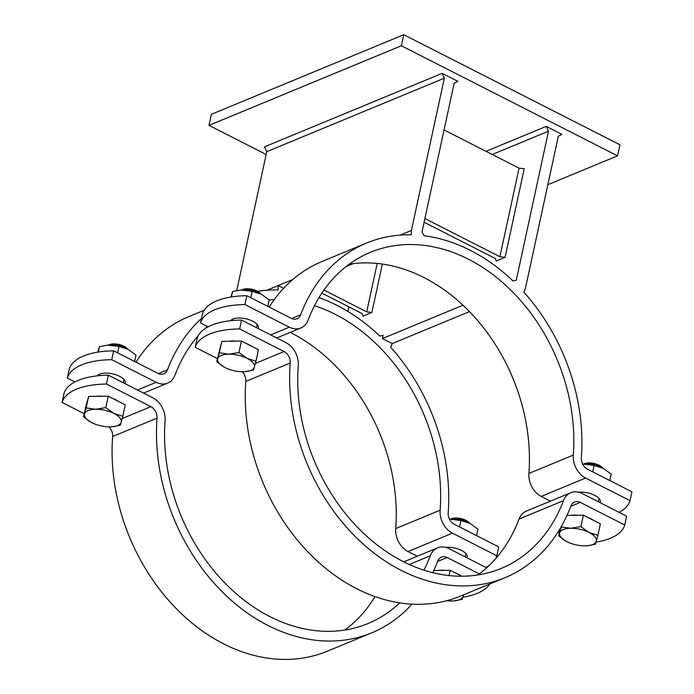 <?xml version="1.0" encoding="UTF-8"?>
<svg xmlns="http://www.w3.org/2000/svg" width="694" height="694" viewBox="0 0 694 694"><rect width="100%" height="100%" fill="white"/><g stroke="black" fill="none" stroke-linecap="round" stroke-linejoin="round"><path stroke-width="1.04" d="M486.008 151.327L546.265 126.386L561.993 134.393L558.323 136.215L525.401 288.47L523.857 292.165A181.073 139.277 -112.5 0 1 581.364 457.71A10.028 7.712 67.5 0 0 587.506 469.187L631.93 491.803L630.013 500.669L585.589 478.045A20.048 15.424 -112.5 0 1 573.305 455.091A171.045 131.565 67.5 0 0 511.712 291.046A171.045 131.565 67.5 0 0 370.379 252.321A171.045 131.565 67.5 0 0 308.127 320.055A20.048 15.424 -112.5 0 1 300.823 327.993A20.048 15.424 -112.5 0 1 289.329 327.186L244.913 304.571A75.186 32.132 -167.8 0 0 200.514 322.944L208.105 326.805M442.113 73.356L444.342 78.17L266.774 151.656L264.544 146.833L442.113 73.356L457.832 81.354L454.171 83.176L421.969 232.108L424.268 235.787A181.073 139.277 -112.5 0 1 513.022 280.975L516.301 280.142L548.494 131.209L492.228 154.493M546.265 126.386L548.494 131.209M382.342 264.067L371.889 312.43L363.005 316.108L362.277 313.688L321.843 293.094M505.067 257.318L499.897 256.737L519.051 168.148L524.213 168.737L505.067 257.318L496.184 260.996L495.455 258.576L424.103 222.236M371.889 312.43L366.718 311.849L377.189 263.442M257.604 291.324A181.073 139.277 -112.5 0 1 278.051 289.927L278.251 285.546L266.921 290.231M200.514 322.944L202.431 314.078A75.186 32.132 12.2 0 1 246.83 295.713L291.246 318.329A10.028 7.712 67.5 0 0 296.997 318.737A10.028 7.712 67.5 0 0 300.641 314.764A181.073 139.277 -112.5 0 1 366.545 243.056A181.073 139.277 -112.5 0 1 411.23 234.815L411.421 230.425L400.1 235.119M495.585 558.757A75.186 32.132 -167.8 0 0 496.835 555.781L498.752 546.924L454.327 524.3A10.028 7.712 67.5 0 1 448.185 512.823A181.073 139.277 -112.5 0 0 390.679 347.278L392.231 343.582L469.482 311.606M462.993 305.221L382.403 338.577L383.123 335.254L379.844 336.087A181.073 139.277 -112.5 0 0 318.971 297.622M266.158 154.493L208.998 125.38L401.366 45.769L617.539 155.846L547.844 184.691M204.192 310.244L188.976 316.542A181.073 139.277 67.5 0 0 135.981 362.199M113.651 350.826L111.734 359.683A75.186 32.132 -167.8 0 0 67.344 378.057L69.253 369.199A75.186 32.132 12.2 0 1 113.651 350.826L158.067 373.441A10.028 7.712 67.5 0 0 163.819 373.849A10.028 7.712 67.5 0 0 167.462 369.876A181.073 139.277 -112.5 0 1 201.477 318.503M346.211 266.487L353.09 263.642M366.545 243.056L322.155 261.43A181.073 139.277 67.5 0 0 269.159 307.086M292.799 279.517L278.251 285.546L283.646 288.288M347.859 311.415L348.839 306.843M240.679 290.04L241.434 289.979A17.671 7.547 12.2 0 1 261.265 294.273L252.182 291.298L240.679 290.04L232.577 291.558L230.902 297.032M267.815 306.401L269.203 299.964L261.872 294.603M252.182 291.298L250.794 297.735M232.577 291.558L231.414 296.945M583.376 464.104A17.671 7.547 12.2 0 1 603.207 468.389L594.125 465.422L583.376 464.104M609.757 480.517L611.145 474.089L603.815 468.728M594.125 465.422L592.737 471.851M450.198 519.216A17.671 7.547 12.2 0 1 470.029 523.502L460.946 520.535L450.198 519.216M476.578 535.629L477.966 529.201L470.636 523.84M460.946 520.535L459.558 526.963M107.501 345.152L108.255 345.092A17.671 7.547 12.2 0 1 128.086 349.386L119.004 346.41L107.501 345.152L99.398 346.67L97.733 352.144M134.636 361.513L136.024 355.076L128.694 349.715M119.004 346.41L117.616 352.847M99.398 346.67L98.236 352.058M619.074 512.311A75.186 32.132 -167.8 0 0 630.013 500.669M349.282 264.162A171.045 131.565 -112.5 0 1 528.915 473.455A20.048 15.424 67.5 0 0 541.199 496.418L550.463 501.137M444.342 78.17L411.421 230.425M246.83 295.713L244.913 304.571M230.634 320.715A14.409 6.159 12.2 0 1 246.795 319.006A14.409 6.159 12.2 0 1 258.376 327.785A14.409 6.159 12.2 0 1 258.116 328.505M578.718 492.228A14.409 6.159 12.2 0 1 593.648 494.822A14.409 6.159 12.2 0 1 600.319 501.909A14.409 6.159 12.2 0 1 600.058 502.621M485.895 567.423A75.186 32.132 -167.8 0 0 489.209 565.437M290.239 332.374A171.045 131.565 -112.5 0 1 395.736 528.576A20.048 15.424 67.5 0 0 408.02 551.53L417.285 556.25M67.344 378.057L74.926 381.917M236.741 290.578L266.774 151.656M496.835 555.781L452.419 533.157A20.048 15.424 -112.5 0 1 440.126 510.203A171.045 131.565 67.5 0 0 314.477 305.698M445.548 547.34A14.409 6.159 12.2 0 1 460.469 549.934A14.409 6.159 12.2 0 1 467.14 557.022A14.409 6.159 12.2 0 1 466.88 557.733M382.403 338.577L392.231 343.582M198.415 335.471A171.045 131.565 67.5 0 0 174.949 375.168A20.048 15.424 -112.5 0 1 167.653 383.114A20.048 15.424 -112.5 0 1 156.15 382.299L111.734 359.683M274.217 299.661A171.045 131.565 67.5 0 0 269.142 299.912M207.333 326.414A171.045 131.565 67.5 0 0 204.791 328.783M97.464 375.827A14.409 6.159 12.2 0 1 113.616 374.118A14.409 6.159 12.2 0 1 125.198 382.906A14.409 6.159 12.2 0 1 124.937 383.617M499.897 256.737L424.902 218.549M444.056 129.96L519.051 168.148M366.718 311.849L323.925 290.057M617.539 155.846L619.933 144.777L403.761 34.7L401.366 45.769M403.761 34.7L211.392 114.31L208.998 125.38M451.256 519.155A12.527 5.352 12.2 0 1 469.083 523.007M469.769 523.363L469.352 522.851A10.61 4.537 -167.8 0 0 461.033 518.609A10.61 4.537 -167.8 0 0 451.447 518.739A10.61 4.537 -167.8 0 0 451.074 518.904L450.484 519.19M463.549 594.845L463.115 596.38A18.799 8.033 -167.8 0 0 463.228 594.975M446.893 600.674A18.799 8.033 -167.8 0 0 452.011 600.978A18.799 8.033 -167.8 0 0 453.954 600.891A18.799 8.033 -167.8 0 0 463.115 596.38L462.135 599.364L453.997 600.883M433.828 570.511L450.189 570.294L449.044 575.569M450.189 570.294L461.84 576.228M437.836 570.459A17.359 7.417 12.2 0 1 444.75 570.373M455.056 572.776A17.359 7.417 12.2 0 1 460.599 575.595M109.314 345.031A12.527 5.352 12.2 0 1 127.141 348.882M127.826 349.238L127.41 348.735A10.61 4.537 -167.8 0 0 119.09 344.493A10.61 4.537 -167.8 0 0 109.505 344.614A10.61 4.537 -167.8 0 0 109.132 344.779L108.542 345.074M95.642 409.26L105.766 407.647L113.955 413.468A18.799 8.033 -167.8 0 0 95.642 409.26A18.799 8.033 -167.8 0 0 84.547 413.858L86.16 407.907L95.642 409.26M122.786 416.313L121.172 422.264A18.799 8.033 -167.8 0 0 113.955 413.468L122.786 416.313L125.267 404.845L108.247 396.179L105.766 407.647M90.914 422.204L83.566 416.834L84.547 413.858A18.799 8.033 -167.8 0 0 90.914 422.204L90.905 422.195A18.799 8.033 -167.8 0 0 91.755 422.655A18.799 8.033 -167.8 0 0 110.068 426.853A18.799 8.033 -167.8 0 0 112.012 426.767A18.799 8.033 -167.8 0 0 121.172 422.264L120.192 425.24L112.055 426.767M86.16 407.907L88.641 396.439L86.047 405.365L83.566 416.834M88.641 396.439L108.247 396.179M95.893 396.343A17.359 7.417 12.2 0 1 102.807 396.248M113.113 398.651A17.359 7.417 12.2 0 1 118.657 401.479M462.863 597.23A75.186 32.132 -167.8 0 0 489.808 583.975M479.311 573.895L447.144 557.525A10.028 7.712 67.5 0 0 441.401 557.117A10.028 7.712 67.5 0 0 437.749 561.09A181.073 139.277 -112.5 0 1 432.804 572.689M423.921 570.156A171.045 131.565 67.5 0 0 430.271 555.79A20.048 15.424 -112.5 0 1 437.567 547.852A20.048 15.424 -112.5 0 1 449.061 548.659L486.668 567.813M108.385 375.185L106.468 384.042A75.186 32.132 -167.8 0 0 62.07 402.416L63.987 393.559A75.186 32.132 12.2 0 1 108.385 375.185L152.801 397.801A20.048 15.424 -112.5 0 1 165.085 420.764A171.045 131.565 67.5 0 0 226.678 584.808A171.045 131.565 67.5 0 0 368.011 623.533A171.045 131.565 67.5 0 0 399.701 602.869M411.984 604.153A181.073 139.277 -112.5 0 1 371.845 632.789A181.073 139.277 -112.5 0 1 222.227 591.8A181.073 139.277 -112.5 0 1 157.026 418.144A10.028 7.712 67.5 0 0 150.884 406.658L106.468 384.042M108.984 426.853A10.028 7.712 -112.5 0 1 112.636 436.509A181.073 139.277 67.5 0 0 177.838 610.173A181.073 139.277 67.5 0 0 327.455 651.163L371.845 632.789M62.07 402.416L84.243 413.702M375.029 596.606A171.045 131.565 -112.5 0 1 344.718 630.057M584.435 464.043A12.527 5.352 12.2 0 1 602.262 467.895M602.947 468.25L602.531 467.739A10.61 4.537 -167.8 0 0 594.211 463.497A10.61 4.537 -167.8 0 0 584.617 463.627A10.61 4.537 -167.8 0 0 584.253 463.792L583.663 464.078M570.763 528.273L580.887 526.659L589.076 532.471A18.799 8.033 -167.8 0 0 570.763 528.273A18.799 8.033 -167.8 0 0 559.659 532.862L561.281 526.919L570.763 528.273M597.907 535.326L596.293 541.268A18.799 8.033 -167.8 0 0 589.076 532.471L597.907 535.326L600.388 523.849L583.368 515.182L580.887 526.659M566.026 541.207L558.687 535.837L559.659 532.862A18.799 8.033 -167.8 0 0 566.035 541.216A18.799 8.033 -167.8 0 0 566.877 541.658A18.799 8.033 -167.8 0 0 585.189 545.857A18.799 8.033 -167.8 0 0 587.133 545.77A18.799 8.033 -167.8 0 0 596.293 541.268L595.313 544.252L587.176 545.77M560.336 528.221L558.687 535.837M561.385 526.399L561.281 526.919M566.998 515.399L583.368 515.182M571.015 515.347A17.359 7.417 12.2 0 1 577.929 515.252M588.234 517.663A17.359 7.417 12.2 0 1 593.769 520.483M242.492 289.918A12.527 5.352 12.2 0 1 260.319 293.77M261.005 294.126L260.588 293.623A10.61 4.537 -167.8 0 0 252.269 289.381A10.61 4.537 -167.8 0 0 242.674 289.502A10.61 4.537 -167.8 0 0 242.31 289.667L241.72 289.962M228.82 354.148L238.944 352.535L247.133 358.356A18.799 8.033 -167.8 0 0 228.82 354.148A18.799 8.033 -167.8 0 0 217.716 358.746L219.339 352.795L228.82 354.148M255.965 361.201L254.351 367.152A18.799 8.033 -167.8 0 0 247.133 358.356L255.965 361.201L258.446 349.733L241.425 341.066L238.944 352.535M224.093 367.091L216.745 361.721L217.716 358.746A18.799 8.033 -167.8 0 0 224.093 367.091L224.075 367.083A18.799 8.033 -167.8 0 0 224.934 367.542A18.799 8.033 -167.8 0 0 243.247 371.741A18.799 8.033 -167.8 0 0 245.19 371.654A18.799 8.033 -167.8 0 0 254.351 367.152L253.371 370.128L245.234 371.654M219.339 352.795L221.82 341.327L216.745 361.721M221.82 341.327L241.425 341.066M229.072 341.231A17.359 7.417 12.2 0 1 235.986 341.136M246.292 343.539A17.359 7.417 12.2 0 1 251.827 346.367M596.042 542.118A75.186 32.132 -167.8 0 0 624.747 525.028L626.656 516.171L582.24 493.547A20.048 15.424 -112.5 0 0 570.746 492.74L526.347 511.114A20.048 15.424 67.5 0 0 519.051 519.051A171.045 131.565 -112.5 0 1 477.897 574.944M241.555 320.073L239.647 328.93A75.186 32.132 -167.8 0 0 195.248 347.304L197.165 338.446A75.186 32.132 12.2 0 1 241.555 320.073L285.98 342.689A20.048 15.424 -112.5 0 1 298.264 365.651A171.045 131.565 67.5 0 0 359.856 529.696A171.045 131.565 67.5 0 0 501.189 568.412A171.045 131.565 67.5 0 0 563.45 500.678A20.048 15.424 -112.5 0 1 570.746 492.74M624.747 525.028L580.323 502.404A10.028 7.712 67.5 0 0 574.58 502.005A10.028 7.712 67.5 0 0 570.928 505.969A181.073 139.277 -112.5 0 1 505.024 577.677A181.073 139.277 -112.5 0 1 355.406 536.688A181.073 139.277 -112.5 0 1 290.205 363.031A10.028 7.712 67.5 0 0 284.063 351.546L239.647 328.93M558.019 532.029L559.364 532.714M242.154 371.741A10.028 7.712 -112.5 0 1 245.815 381.396A181.073 139.277 67.5 0 0 311.007 555.061A181.073 139.277 67.5 0 0 460.634 596.051L505.024 577.677M195.248 347.304L217.422 358.59M167.462 369.876L158.432 373.615M300.641 314.764L291.61 318.503M289.329 327.186L270.686 334.907M541.199 496.418L585.589 478.045M573.305 455.091L528.915 473.455M408.02 551.53L452.419 533.157M156.15 382.299L137.507 390.019M440.126 510.203L395.736 528.576M437.602 561.472L447.144 557.525M112.636 436.509L157.026 418.144M150.884 406.658L122.196 418.534M409.278 564.482L430.271 555.79M570.78 506.36L580.323 502.404M245.815 381.396L290.205 363.031M284.063 351.546L255.375 363.422M519.051 519.051L563.45 500.678M256.485 327.672L257.188 324.419M232.386 320.541L232.69 319.119M465.249 556.9L465.952 553.656M276.715 337.978L300.823 327.993M143.537 393.09L167.653 383.114M123.306 382.784L124.009 379.531M99.207 375.654L99.511 374.24M437.567 547.852L403.761 561.845M598.419 501.788L599.13 498.535"/></g></svg>
